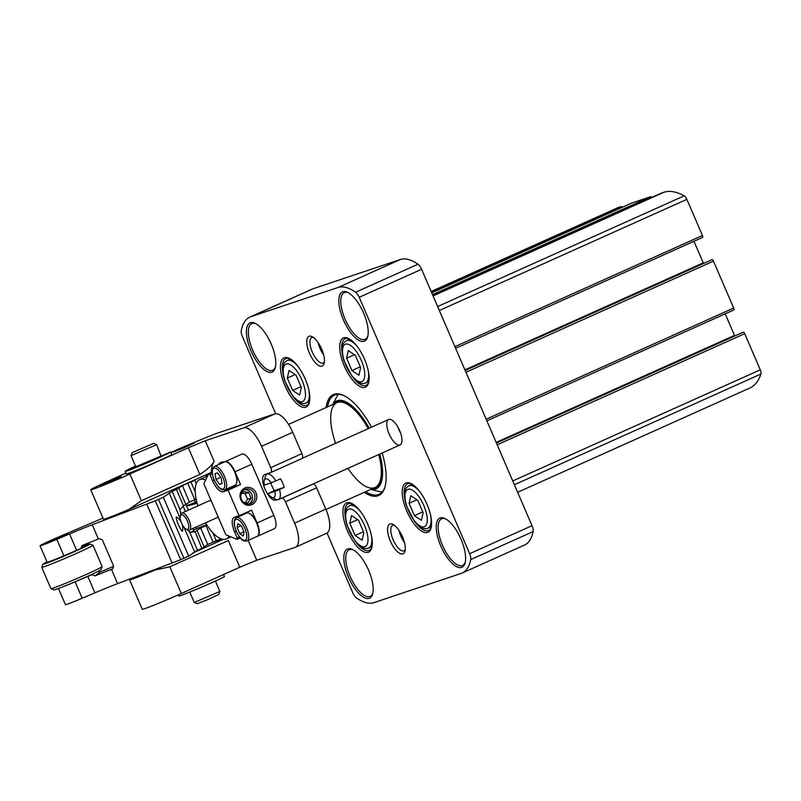 <?xml version="1.0" encoding="UTF-8"?>
<svg xmlns="http://www.w3.org/2000/svg" width="801" height="801" viewBox="0 0 801 801"><rect width="100%" height="100%" fill="white"/><g stroke="black" fill="none" stroke-linecap="round" stroke-linejoin="round"><path stroke-width="1.2" d="M517.626 492.295L749.876 388.004A102.288 40.29 -114.2 0 0 760.95 374.007A4.646 1.832 -114.2 0 0 760.289 369.822L744.71 333.667A1.862 0.731 -114.2 0 0 743.278 332.185L496.28 442.723M496.139 442.402L734.477 335.379A2.793 1.101 -114.2 0 0 734.627 335.699M734.477 335.379L725.195 313.832M733.746 309.987L486.858 420.845L733.726 309.997A1.862 0.731 -114.2 0 0 733.746 309.987A1.862 0.731 -114.2 0 0 733.686 308.055L713.471 261.116A1.862 0.731 -114.2 0 0 712.039 259.644L465.031 370.172M464.9 369.852L703.238 262.838A2.793 1.101 -114.2 0 0 703.378 263.149M703.238 262.838L693.956 241.281M702.507 237.446L455.619 348.305L702.477 237.456A1.862 0.731 -114.2 0 0 702.507 237.446A1.862 0.731 -114.2 0 0 702.447 235.514L686.868 199.349A4.646 1.832 -114.2 0 0 684.214 195.834A102.288 40.29 -114.2 0 0 663.869 192.28L661.256 193.161A1.862 0.731 -114.2 0 0 661.226 193.171A1.862 0.731 -114.2 0 0 661.205 193.181L432.951 295.669L661.256 193.161M651.824 197.386A1.862 0.731 -114.2 0 0 650.792 196.666L631.609 203.084A1.862 0.731 -114.2 0 0 631.588 203.094A1.862 0.731 -114.2 0 0 631.558 203.114M622.177 207.319A1.862 0.731 -114.2 0 0 621.145 206.588L618.532 207.469A102.288 40.29 -114.2 0 0 617.07 208.04L431.158 291.514M327.048 533.025L352.8 592.84A6.979 2.743 -114.2 0 0 356.425 597.886A69.737 27.474 -114.2 0 0 373.977 602.622L461.166 573.416A69.737 27.474 -114.2 0 0 462.167 573.025L524.545 545.02A69.737 27.474 -114.2 0 0 533.106 531.584A6.979 2.743 -114.2 0 0 532.014 525.686L421.586 269.276A6.979 2.743 -114.2 0 0 417.962 264.23A69.737 27.474 -114.2 0 0 400.41 259.494L313.221 288.7A69.737 27.474 -114.2 0 0 312.22 289.091L249.842 317.096A69.737 27.474 -114.2 0 0 241.281 330.533A6.979 2.743 -114.2 0 0 242.373 336.43L275.664 413.716M399.879 445.016A13.947 5.497 65.8 0 1 389.246 434.212A13.947 5.497 65.8 0 1 388.655 419.484A13.947 5.497 65.8 0 1 399.379 429.957A13.947 5.497 65.8 0 1 400.079 444.935A13.947 5.497 65.8 0 1 399.879 445.016M382.157 452.976A55.329 21.797 65.8 0 1 385.001 486.838A55.329 21.797 65.8 0 1 377.872 495.839A55.329 21.797 65.8 0 1 364.275 492.315M326.187 407.489A55.329 21.797 65.8 0 1 344.05 395.634A55.329 21.797 65.8 0 1 371.484 427.193M322.002 366.117A16.27 6.408 65.8 0 1 308.305 350.187A16.27 6.408 65.8 0 1 312.06 336.64A16.27 6.408 65.8 0 1 321.421 348.555A16.27 6.408 65.8 0 1 324.105 363.464A16.27 6.408 65.8 0 1 322.002 366.117M402.873 553.881A16.27 6.408 65.8 0 1 389.166 537.952A16.27 6.408 65.8 0 1 392.921 524.405A16.27 6.408 65.8 0 1 402.282 536.32A16.27 6.408 65.8 0 1 404.966 551.228A16.27 6.408 65.8 0 1 402.873 553.881M427.554 532.425A26.964 10.623 65.8 0 1 404.845 506.032A26.964 10.623 65.8 0 1 411.063 483.584A26.964 10.623 65.8 0 1 426.583 503.328A26.964 10.623 65.8 0 1 431.028 528.039A26.964 10.623 65.8 0 1 427.554 532.425M368.27 552.289A26.964 10.623 65.8 0 1 345.561 525.897A26.964 10.623 65.8 0 1 351.779 503.449A26.964 10.623 65.8 0 1 367.299 523.183A26.964 10.623 65.8 0 1 371.734 547.904A26.964 10.623 65.8 0 1 368.27 552.289M365.066 387.334A26.964 10.623 65.8 0 1 342.357 360.941A26.964 10.623 65.8 0 1 348.575 338.493A26.964 10.623 65.8 0 1 364.095 358.237A26.964 10.623 65.8 0 1 368.54 382.948A26.964 10.623 65.8 0 1 365.066 387.334M305.782 407.198A26.964 10.623 65.8 0 1 283.073 380.805A26.964 10.623 65.8 0 1 289.291 358.357A26.964 10.623 65.8 0 1 304.811 378.092A26.964 10.623 65.8 0 1 309.256 402.813A26.964 10.623 65.8 0 1 305.782 407.198M461.576 567.418A26.964 10.623 65.8 0 1 438.868 541.015A26.964 10.623 65.8 0 1 445.096 518.577A26.964 10.623 65.8 0 1 460.605 538.312A26.964 10.623 65.8 0 1 465.051 563.023A26.964 10.623 65.8 0 1 461.576 567.418M369.161 598.377A26.964 10.623 65.8 0 1 346.453 571.984A26.964 10.623 65.8 0 1 352.67 549.536A26.964 10.623 65.8 0 1 368.19 569.281A26.964 10.623 65.8 0 1 372.635 593.992A26.964 10.623 65.8 0 1 369.161 598.377M364.175 341.246A26.964 10.623 65.8 0 1 341.466 314.853A26.964 10.623 65.8 0 1 347.684 292.405A26.964 10.623 65.8 0 1 363.203 312.14A26.964 10.623 65.8 0 1 367.649 336.861A26.964 10.623 65.8 0 1 364.175 341.246M271.759 372.205A26.964 10.623 65.8 0 1 249.051 345.812A26.964 10.623 65.8 0 1 255.269 323.364A26.964 10.623 65.8 0 1 270.788 343.108A26.964 10.623 65.8 0 1 275.224 367.819A26.964 10.623 65.8 0 1 271.759 372.205M462.167 573.025A69.737 27.474 -114.2 0 0 470.738 559.589A6.979 2.743 -114.2 0 0 469.636 553.701L359.208 297.281A6.979 2.743 -114.2 0 0 355.594 292.235A69.737 27.474 -114.2 0 0 338.032 287.499L250.843 316.705A69.737 27.474 -114.2 0 0 249.842 317.096M275.424 366.988A25.572 10.073 65.8 0 1 272.74 370.262A25.572 10.073 65.8 0 1 272.37 370.402A25.572 10.073 65.8 0 1 252.876 350.598A25.572 10.073 65.8 0 1 251.794 323.604A25.572 10.073 65.8 0 1 256.02 323.764M367.849 336.03A25.572 10.073 65.8 0 1 365.156 339.294A25.572 10.073 65.8 0 1 364.795 339.444A25.572 10.073 65.8 0 1 345.291 319.639A25.572 10.073 65.8 0 1 344.21 292.645A25.572 10.073 65.8 0 1 348.445 292.806M372.835 593.161A25.572 10.073 65.8 0 1 370.142 596.435A25.572 10.073 65.8 0 1 369.782 596.575A25.572 10.073 65.8 0 1 350.277 576.77A25.572 10.073 65.8 0 1 349.196 549.776A25.572 10.073 65.8 0 1 353.431 549.937M465.251 562.192A25.572 10.073 65.8 0 1 462.557 565.466A25.572 10.073 65.8 0 1 462.197 565.606A25.572 10.073 65.8 0 1 442.693 545.811A25.572 10.073 65.8 0 1 441.611 518.818A25.572 10.073 65.8 0 1 445.847 518.978M309.456 401.982A25.572 10.073 65.8 0 1 306.763 405.246A25.572 10.073 65.8 0 1 306.393 405.396A25.572 10.073 65.8 0 1 294.087 397.837M282.933 372.996A25.572 10.073 65.8 0 1 285.817 358.598A25.572 10.073 65.8 0 1 290.042 358.758M368.74 382.117A25.572 10.073 65.8 0 1 366.047 385.391A25.572 10.073 65.8 0 1 365.687 385.531A25.572 10.073 65.8 0 1 353.381 377.972M342.217 353.131A25.572 10.073 65.8 0 1 345.101 338.733A25.572 10.073 65.8 0 1 349.336 338.893M371.934 547.073A25.572 10.073 65.8 0 1 369.251 550.337A25.572 10.073 65.8 0 1 368.881 550.487A25.572 10.073 65.8 0 1 356.575 542.928M345.421 518.077A25.572 10.073 65.8 0 1 348.305 503.689A25.572 10.073 65.8 0 1 352.53 503.849M431.228 527.208A25.572 10.073 65.8 0 1 428.535 530.482A25.572 10.073 65.8 0 1 428.175 530.622A25.572 10.073 65.8 0 1 415.859 523.063M404.705 498.222A25.572 10.073 65.8 0 1 407.589 483.824A25.572 10.073 65.8 0 1 411.824 483.984M405.246 549.716A13.947 5.497 65.8 0 1 404.105 550.788A13.947 5.497 65.8 0 1 403.904 550.868A13.947 5.497 65.8 0 1 393.261 540.074A13.947 5.497 65.8 0 1 392.67 525.346A13.947 5.497 65.8 0 1 394.242 525.206M404.495 542.607A13.947 5.497 65.8 0 1 399.058 530.492M403.484 539.303A11.625 4.576 65.8 0 1 400.85 533.436M324.375 361.952A13.947 5.497 65.8 0 1 323.234 363.023A13.947 5.497 65.8 0 1 323.033 363.103A13.947 5.497 65.8 0 1 312.4 352.31A13.947 5.497 65.8 0 1 311.809 337.581A13.947 5.497 65.8 0 1 313.371 337.441M323.634 354.843A13.947 5.497 65.8 0 1 318.197 342.728M322.623 351.539A11.625 4.576 65.8 0 1 319.989 345.672M385.141 486.307A54.398 21.427 65.8 0 1 379.063 494.337A54.398 21.427 65.8 0 1 378.292 494.638A54.398 21.427 65.8 0 1 365.687 491.684M327.599 406.858A54.398 21.427 65.8 0 1 334.508 395.083A54.398 21.427 65.8 0 1 344.55 395.884M382.217 491.954A54.398 21.427 65.8 0 1 379.223 491.544L370.793 489.391M332.695 404.565L336.7 396.825A54.398 21.427 65.8 0 1 338.372 394.322M378.763 454.507A46.488 18.313 65.8 0 1 375.048 487.479A46.488 18.313 65.8 0 1 374.387 487.739A46.488 18.313 65.8 0 1 347.944 468.345M335.609 443.303A46.488 18.313 65.8 0 1 336.961 402.653A46.488 18.313 65.8 0 1 368.25 428.645M289.031 370.483L287.329 378.102L292.635 390.417L299.644 395.113L301.356 387.494L296.05 375.178L289.031 370.483M351.519 515.574L349.817 523.193L355.123 535.509L362.132 540.204L363.834 532.585L358.538 520.27L351.519 515.574M410.803 495.709L409.101 503.328L414.407 515.644L421.416 520.34L423.128 512.72L417.822 500.405L410.803 495.709M348.325 350.618L346.613 358.237L351.919 370.553L358.928 375.258L360.64 367.629L355.334 355.314L348.325 350.618M295.158 374.578L287.329 378.102M300.996 386.663L292.635 390.417M354.442 354.723L346.613 358.237M360.28 366.798L351.919 370.553M416.931 499.814L409.101 503.328M422.768 511.889L414.407 515.644M357.647 519.669L349.817 523.193M363.484 531.754L355.123 535.509M400.58 433.001A13.947 5.497 65.8 0 1 397.907 427.043M221.617 463.218A39.519 15.569 65.8 0 1 222.798 461.887M218.112 464.79A39.519 15.569 65.8 0 1 220.916 462.397A39.519 15.569 65.8 0 1 224.57 461.897M257.331 536.31A12.786 5.036 -114.2 0 0 257.532 536.239A12.786 5.036 -114.2 0 0 257.091 522.963L251.574 510.167L239.099 515.764L228.075 490.162L223.279 491.764A13.947 5.497 -114.2 0 1 212.535 480.72L209.962 474.743A1.392 0.551 -114.2 0 0 208.871 473.651A1.392 0.551 -114.2 0 0 208.741 473.781L204.035 483.233A1.392 0.551 -114.2 0 0 204.205 484.555L225.471 533.937A1.392 0.551 -114.2 0 0 226.333 535.018L236.976 539.333A1.392 0.551 -114.2 0 0 237.206 539.343A1.392 0.551 -114.2 0 0 237.156 537.902L239.409 536.88M257.532 536.239L274.292 528.71A12.786 5.036 -114.2 0 0 273.852 515.433L251.794 464.23A12.786 5.036 -114.2 0 0 241.762 454.167L225.001 461.696A12.786 5.036 -114.2 0 0 224.811 461.797M251.985 504.63A9.061 8.33 -108.5 0 1 240.03 495.108A9.061 8.33 -108.5 0 1 253.196 489.191A9.061 8.33 -108.5 0 1 251.985 504.63M228.075 490.162L240.55 484.555L235.033 471.759A12.786 5.036 -114.2 0 0 225.001 461.696M239.099 515.764L234.303 517.366A13.947 5.497 -114.2 0 0 234.102 517.446A13.947 5.497 -114.2 0 0 234.583 531.924L237.156 537.902M248.2 540.425L256.731 560.239L295.098 547.383A23.249 9.161 -114.2 0 0 295.429 547.253A23.249 9.161 -114.2 0 0 294.628 523.123L285.436 501.786A4.646 1.832 -114.2 0 0 281.852 498.112L281.081 498.362M270.958 472.45L302.017 458.502A4.646 1.832 -114.2 0 0 302.077 458.472L270.888 472.48A4.646 1.832 -114.2 0 1 270.828 472.5L264.72 474.552A13.947 5.497 -114.2 0 0 264.52 474.623A13.947 5.497 -114.2 0 0 265.111 489.351A13.947 5.497 -114.2 0 0 275.754 500.154L277.066 499.714M270.888 472.48A4.646 1.832 -114.2 0 0 270.728 467.654L261.547 446.317A23.249 9.161 -114.2 0 0 243.634 427.904L205.266 440.75L188.345 447.759L199.839 474.452L141.366 500.705L128.891 509.436L211.304 472.42A44.165 17.402 65.8 0 1 214.157 461.386C211.694 465.531 206.918 469.887 199.839 474.452M206.808 474.442L207.509 476.064M179.524 448.93L173.226 452.084L184.05 447.859L194.563 442.893L179.524 448.93M115.094 479.849L100.075 485.917L118.308 477.736L121.412 476.725L115.094 479.849M302.077 458.472A4.646 1.832 -114.2 0 0 301.917 453.646L292.725 432.31A23.249 9.161 -114.2 0 0 274.823 413.897L214.748 434.022L191.229 443.654A18.593 0.671 -23.3 0 0 174.878 450.723L171.074 452.455M125.877 473.081L100.576 484.635A30.218 1.081 -23.3 0 0 90.773 489.761A30.218 1.081 -23.3 0 0 129.862 474.012L188.345 447.759M135.509 466.062A25.572 0.921 -23.3 0 0 125.136 471.358L126.238 473.922A25.572 0.921 -23.3 0 0 145.892 466.432A25.572 0.921 -23.3 0 0 171.845 454.628L170.863 451.984L161.061 456.029L156.656 444.635L153.582 443.404L132.245 452.595L153.582 443.404M135.609 466.292A19.995 0.721 -23.3 0 0 130.293 469.076L161.061 456.029M196.696 528.65L196.025 527.088M154.983 570.032L169.832 566.808L228.305 540.545L239.799 567.238L181.326 593.501A30.218 1.081 -23.3 0 1 142.238 609.251L129.552 579.804A30.218 1.081 -23.3 0 0 154.983 570.032L160.46 567.569M132.065 578.222A30.218 1.081 -23.3 0 0 129.552 579.804M256.731 560.239L239.799 567.238M312.27 484.365L313.041 484.104A4.646 1.832 -114.2 0 1 316.625 487.789L325.807 509.126L294.628 523.123M295.429 547.253L326.618 533.256A23.249 9.161 -114.2 0 0 325.807 509.126M90.773 489.761L103.459 519.208A30.218 1.081 -23.3 0 0 128.891 509.436M221.997 539.163L212.706 542.277M194.393 551.799L199.809 549.236M140.766 574.958L150.958 571.133M192.681 553.101L223.189 539.403M132.245 452.595L131.034 455.669L156.656 444.635M189.777 592.079L194.273 602.482L197.316 603.694L208.15 599.468L218.653 594.502L219.874 591.448L215.399 581.045M194.273 602.482L219.874 591.448M178.313 594.843L178.803 595.964A25.572 0.921 -23.3 0 0 198.458 588.485A25.572 0.921 -23.3 0 0 224.41 576.68L223.629 574.507M153.852 459.494L155.214 459.103M155.194 459.043L153.852 459.744A19.995 0.721 -23.3 0 1 137.231 466.753L139.424 465.581M125.136 471.358A25.572 0.921 -23.3 0 0 144.791 463.879A25.572 0.921 -23.3 0 0 170.743 452.064L170.863 451.984M245.446 512.91A13.947 5.497 -114.2 0 0 245.056 513.811M249.391 513.451A12.325 4.856 65.8 0 1 249.632 513.561A12.325 4.856 65.8 0 1 256.72 522.582A12.325 4.856 65.8 0 1 258.753 533.877A12.325 4.856 65.8 0 1 258.673 534.127M227.334 462.247A12.325 4.856 65.8 0 1 227.574 462.357A12.325 4.856 65.8 0 1 234.663 471.378A12.325 4.856 65.8 0 1 236.696 482.663A12.325 4.856 65.8 0 1 236.615 482.923M233.471 485.927A13.947 5.497 -114.2 0 0 235.754 486.167L240.55 484.555M250.913 503.529A7.67 7.049 -108.5 0 1 250.312 503.759A7.67 7.049 -108.5 0 1 241.201 498.723A7.67 7.049 -108.5 0 1 245.436 489.211A7.67 7.049 -108.5 0 1 254.438 493.917A7.67 7.049 -108.5 0 1 250.913 503.529M244.225 489.761A7.67 7.049 -108.5 0 1 252.035 495.098A7.67 7.049 -108.5 0 1 249.011 504.049M243.704 502.407L247.789 502.998L251.053 498.152L248.61 492.485L242.913 491.664L240.901 494.658M245.326 502.648L247.569 499.323L251.053 498.152M247.569 499.323L245.126 493.656L248.61 492.485M245.126 493.656L241.882 493.186M217.502 472.86L221.066 477.766L222.097 483.524L219.584 484.365L216.03 479.459L214.988 473.701L217.502 472.86M214.478 466.422L224.61 461.877A12.786 5.036 65.8 0 1 227.084 462.117A12.786 5.036 65.8 0 1 234.443 471.479A12.786 5.036 65.8 0 1 236.555 483.193A12.786 5.036 65.8 0 1 235.083 485.206L224.951 489.751A12.786 5.036 65.8 0 0 224.31 476.024A12.786 5.036 65.8 0 0 214.478 466.422C211.444 468.475 211.344 473.021 214.157 480.069C219.534 490.552 222.117 490.182 224.951 489.751M244.105 532.174L243.254 535.979L239.749 533.636L237.096 527.469L237.947 523.664L241.451 526.017L244.105 532.174M236.535 517.636L246.668 513.081A12.786 5.036 65.8 0 1 249.141 513.321A12.786 5.036 65.8 0 1 256.5 522.683A12.786 5.036 65.8 0 1 258.603 534.397A12.786 5.036 65.8 0 1 257.141 536.41L247.008 540.965A12.786 5.036 65.8 0 0 246.368 527.238A12.786 5.036 65.8 0 0 236.535 517.636C233.502 519.679 233.401 524.224 236.215 531.283C241.582 541.766 244.175 541.386 247.008 540.965M222.057 483.263L219.584 484.365M220.746 477.336L216.03 479.459M243.925 531.754L239.749 533.636M241.011 525.716L237.096 527.469M181.086 522.012A7.9 3.114 65.8 0 1 180.335 516.114A7.9 3.114 65.8 0 1 187.314 520.81A7.9 3.114 65.8 0 1 186.182 529.141A7.9 3.114 65.8 0 1 182.027 524.174M180.335 516.114L180.776 514.532A9.302 3.665 65.8 0 1 181.837 513.071A9.302 3.665 65.8 0 1 188.986 520.059A9.302 3.665 65.8 0 1 189.457 530.042A9.302 3.665 65.8 0 1 187.654 529.861L186.182 529.141M181.837 513.071L209.131 500.815A9.302 3.665 65.8 0 1 211.414 501.266M217.842 516.204A9.302 3.665 65.8 0 1 216.741 517.786L189.457 530.042M197.917 505.852A32.541 12.816 65.8 0 1 199.599 479.609A32.541 12.816 65.8 0 1 205.597 480.089M229.106 536.149A32.541 12.816 65.8 0 1 226.262 538.993A32.541 12.816 65.8 0 1 205.537 522.823M76.626 550.387L69.557 533.957L56.821 539.363A20.926 0.751 156.7 0 1 40.05 545.771L47.129 562.202A20.926 0.751 156.7 0 0 63.9 555.794L76.626 550.387A37.196 1.332 156.7 0 1 80.811 548.625L86.108 543.909M40.05 545.771A20.926 0.751 156.7 0 1 61.707 535.639L102.989 518.117M113.512 566.397L99.975 572.144L98.072 571.363M192.911 480.68A34.874 1.252 156.7 0 1 194.793 480.31A34.874 1.252 156.7 0 1 194.803 480.32L182.378 485.596L176.45 489.451A34.874 1.252 156.7 0 1 172.145 491.373L163.324 497.251L155.334 500.825L92.245 524.755A37.196 1.332 156.7 0 0 69.557 533.957M206.708 524.715A34.874 1.252 -23.3 0 0 193.411 529.992M220.155 539.193A34.874 1.252 156.7 0 1 220.155 539.203A34.874 1.252 156.7 0 1 220.165 539.203L213.076 542.127L205.997 525.706L207.089 525.296M196.175 499.153L194.783 499.674L187.714 483.243M180.806 514.422L179.965 509.526L183.529 505.902L189.457 502.027L194.783 499.674M58.453 588.505L65.412 604.665A20.926 0.751 156.7 0 0 82.183 598.247L94.918 592.85A37.196 1.332 156.7 0 1 117.607 583.639L180.696 559.719L188.686 556.144L197.507 550.267A34.874 1.252 156.7 0 0 201.812 548.345L207.739 544.48L213.076 542.127M205.997 525.706L200.671 528.059L194.733 531.894L189.687 532.114L187.404 529.741M117.607 583.639L111.449 569.341L112.701 568.88L113.622 566.047L102.418 540.024L99.654 538.582L98.403 539.043L92.245 524.755M111.449 569.341A37.196 1.332 -23.3 0 0 95.019 575.919L92.025 574.657A37.196 1.332 -23.3 0 0 87.84 576.42L75.114 581.816A20.926 0.751 -23.3 0 1 63.009 586.743M80.811 548.625L81.962 545.621A37.196 1.332 156.7 0 1 98.403 539.043M64.07 535.749L50.513 541.276L59.134 537.191L68.015 533.726L64.07 535.749M194.773 531.884A148.776 5.337 156.7 0 0 195.154 531.724L201.812 548.345M182.558 530.953A7.71 1.101 -113 0 1 178.383 524.545A7.71 1.101 -113 0 1 176.671 517.096A13.947 13.947 0 0 1 182.558 530.953M175.539 488.48L152.27 498.933M99.975 572.144L95.019 575.919M93.317 573.666L92.025 574.657M191.429 532.425L193.872 531.043L190.207 532.254M84.696 545.661A25.572 0.921 156.7 0 1 89.892 544.009L92.946 545.221A27.895 1.001 156.7 0 1 92.976 545.241L102.168 566.577A27.895 1.001 156.7 0 1 102.158 566.617A27.895 1.001 156.7 0 1 73.281 580.094A27.895 1.001 156.7 0 1 50.954 588.675A27.895 1.001 156.7 0 1 50.924 588.645L41.732 567.308A27.895 1.001 156.7 0 1 41.732 567.268L42.954 564.224A25.572 0.921 156.7 0 1 47.009 561.932M102.158 566.617L100.946 569.671A25.572 0.921 156.7 0 1 74.473 582.017A25.572 0.921 156.7 0 1 54.007 589.886L50.954 588.675M92.976 545.241A27.895 1.001 156.7 0 1 64.1 558.758A27.895 1.001 156.7 0 1 41.732 567.308M89.892 544.009A25.572 0.921 156.7 0 1 63.449 556.415A25.572 0.921 156.7 0 1 42.954 564.224M186.453 505.451A15.109 0.541 -23.3 0 0 186.453 505.461L186.453 505.451A15.109 0.541 -23.3 0 0 186.453 505.451A139.474 4.996 -23.3 0 0 186.443 505.621A139.474 4.996 -23.3 0 0 196.966 503.178L197.116 503.128M186.453 505.461A23.249 0.831 -23.3 0 0 195.354 502.347L196.766 501.776M187.394 446.297L175.309 451.153L183.749 447.168L192.46 443.764L187.394 446.297M188.896 445.466L178.233 450.012L188.896 445.466M264.36 485.106A10.233 4.025 65.8 0 1 264.26 480.5A10.233 4.025 65.8 0 1 271.199 482.813L264.36 485.106M264.26 480.5L265.431 476.295A13.947 5.497 65.8 0 1 267.023 474.102A13.947 5.497 65.8 0 1 275.834 480.9L280.51 478.808A13.947 5.497 -114.2 0 1 284.185 487.338L279.509 489.441A13.947 5.497 65.8 0 1 278.448 499.544A13.947 5.497 65.8 0 1 278.247 499.624A13.947 5.497 65.8 0 1 275.754 499.283L271.829 497.361A10.233 4.025 65.8 0 1 268.045 493.636L274.873 491.343A10.233 4.025 65.8 0 1 271.829 497.361M271.199 482.813L275.834 480.9M279.509 489.441L274.873 491.343M268.045 493.636L274.322 490.643L284.185 487.338M270.878 482.923A13.947 5.497 -114.2 0 0 274.322 490.643M512.75 480.97L760.289 369.822M514.372 484.725L760.95 374.007M497.181 444.805L744.71 333.667M496.41 443.033L743.278 332.185M486.147 419.203L733.686 308.055M465.932 372.265L713.471 261.116M465.171 370.493L712.039 259.644M454.908 346.663L702.447 235.514M439.338 310.498L686.868 199.349M437.636 306.553L684.214 195.834M433.061 295.919L663.869 192.28M432.52 294.668L650.792 196.666M431.729 292.836L631.609 203.084L431.729 292.836M431.298 291.834L621.145 206.588M431.188 291.594L618.532 207.469M470.738 559.589L533.106 531.584M250.843 316.705L313.221 288.7M338.032 287.499L400.41 259.494M355.594 292.235L417.962 264.23M359.208 297.281L421.586 269.276M469.636 553.701L532.014 525.686M379.764 454.057A48.19 18.984 65.8 0 1 375.389 489.141A48.19 18.984 65.8 0 1 370.833 489.371M332.745 404.545A48.19 18.984 65.8 0 1 369.201 428.215M379.133 454.337A47.429 18.683 65.8 0 1 374.758 488.59A47.429 18.683 65.8 0 1 371.684 488.99M333.596 404.155A47.429 18.683 65.8 0 1 368.59 428.495M302.428 401.571A20.456 8.06 65.8 0 1 283.654 375.639A20.456 8.06 65.8 0 1 296.941 371.183A20.456 8.06 65.8 0 1 302.428 401.571M308.906 390.377A23.249 9.161 65.8 0 1 306.202 402.953L305.652 403.173C302.648 403.934 299.694 403.033 296.781 400.47L292.765 396.255L284.655 380.645C279.199 362.202 287.008 361.231 287.159 360.54A23.249 9.161 65.8 0 1 298.352 366.868M309.556 401.451L306.202 402.953A23.249 9.161 65.8 0 1 305.872 403.083M364.916 546.662A20.456 8.06 65.8 0 1 346.142 520.73A20.456 8.06 65.8 0 1 359.429 516.275A20.456 8.06 65.8 0 1 364.916 546.662M371.394 535.468A23.249 9.161 65.8 0 1 368.69 548.044L368.14 548.254C365.136 549.025 362.172 548.124 359.269 545.561L355.254 541.336L347.143 525.736C341.677 507.293 349.496 506.322 349.647 505.631A23.249 9.161 65.8 0 1 360.84 511.959M372.034 546.542L368.69 548.044A23.249 9.161 65.8 0 1 368.35 548.174M424.2 526.798A20.456 8.06 65.8 0 1 405.426 500.865A20.456 8.06 65.8 0 1 418.713 496.41A20.456 8.06 65.8 0 1 424.2 526.798M430.688 515.604A23.249 9.161 65.8 0 1 427.974 528.179L427.424 528.4C424.42 529.161 421.466 528.26 418.553 525.696L414.538 521.481L406.427 505.872C400.971 487.429 408.78 486.457 408.931 485.766A23.249 9.161 65.8 0 1 420.125 492.104M431.328 526.678L427.974 528.179A23.249 9.161 65.8 0 1 427.644 528.31M361.712 381.707A20.456 8.06 65.8 0 1 342.938 355.774A20.456 8.06 65.8 0 1 356.225 351.319A20.456 8.06 65.8 0 1 361.712 381.707M368.2 370.513A23.249 9.161 65.8 0 1 365.486 383.088L364.936 383.309C361.932 384.069 358.978 383.168 356.065 380.605L352.05 376.39L343.939 360.79C338.483 342.337 346.292 341.366 346.443 340.675A23.249 9.161 65.8 0 1 357.647 347.013M368.84 381.586L365.486 383.088A23.249 9.161 65.8 0 1 365.156 383.218M257.091 522.963L273.852 515.433M235.033 471.759L251.794 464.23M205.266 440.75L214.157 461.386M276.826 499.674L275.754 500.154M274.823 413.897L243.634 427.904M169.832 566.808L181.326 593.501M129.862 474.012L141.366 500.705M316.625 487.789L285.436 501.786M301.917 453.646L270.728 467.654M292.725 432.31L261.547 446.317M313.041 484.104L281.852 498.112M224.41 576.68L223.499 574.567M170.743 452.064L171.845 454.628M234.583 531.924L236.185 531.203M223.279 491.764L235.754 486.167M209.962 474.743L212.285 473.701M212.535 480.72L214.127 479.999M214.278 480.049A11.394 4.486 65.8 0 1 216.781 468.845A11.394 4.486 65.8 0 1 224.58 486.948A11.394 4.486 65.8 0 1 214.278 480.049M236.325 531.253A11.394 4.486 65.8 0 1 238.838 520.049A11.394 4.486 65.8 0 1 246.638 538.162A11.394 4.486 65.8 0 1 236.325 531.253M196.235 483.644L194.803 480.32L196.235 483.644M220.165 539.203L219.764 538.272L220.155 539.203M195.234 491.904L190.978 482.022M216.34 540.905L212.796 532.675M189.457 502.027L182.378 485.596M207.739 544.48L200.671 528.059M185.932 504.7L178.863 488.28M204.225 547.163L197.146 530.733M183.529 505.902L176.45 489.451M179.965 509.526L172.145 491.373M172.185 563.173L146.823 504.28M94.918 592.85L87.84 576.42M82.183 598.247L75.114 581.816M63.9 555.794L56.821 539.363M197.507 550.267L189.687 532.114M194.523 551.699L183.98 527.228M180.235 518.517L169.161 492.805M188.686 556.144L163.324 497.251M183.9 558.357L158.538 499.464M180.696 559.719L155.334 500.825M194.283 499.864L195.354 502.347M196.966 503.178L197.457 504.32M287.159 360.54L290.513 359.038M349.647 505.631L352.991 504.129M408.931 485.766L412.285 484.265M346.443 340.675L349.797 339.173M193.872 531.043L192.791 528.54M185.431 511.459L183.129 506.122M135.81 466.763L131.034 455.669M237.206 539.343L240.28 537.962M208.871 473.651L212.135 472.179M236.696 482.663L236.555 483.193M258.753 533.877L258.603 534.397M226.262 538.993L230.948 536.89M199.599 479.609L207.629 476.014M325.977 509.506L375.048 487.479M288.56 424.38L336.961 402.653M186.443 505.621L188.385 510.137M196.045 499.203L196.315 499.834M205.817 474.883L206.518 476.505M278.448 499.544L400.079 444.935M267.023 474.102L269.857 472.83M302.388 458.222L388.655 419.484"/></g></svg>
